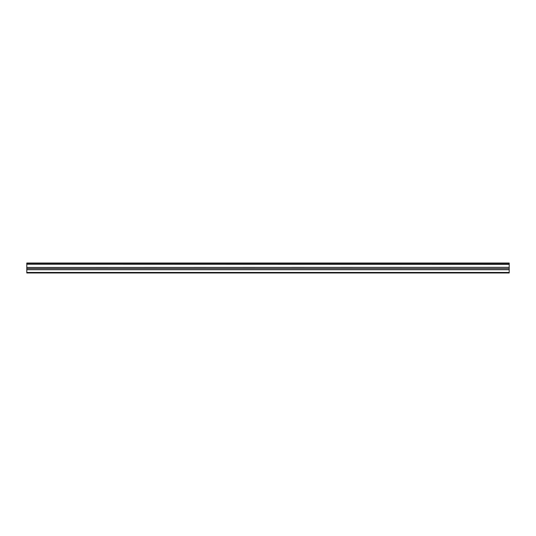 <?xml version="1.0" encoding="UTF-8"?>
<svg xmlns="http://www.w3.org/2000/svg" width="536" height="536" viewBox="0 0 536 536"><rect width="100%" height="100%" fill="white"/><g stroke="black" fill="none" stroke-linecap="round" stroke-linejoin="round"><path stroke-width="0.8" d="M26.8 264.248L26.8 263.022L509.2 263.022L509.2 264.248L26.8 264.248L509.2 264.382L509.2 267.317L26.8 267.457L509.2 267.317M26.8 264.382L26.8 267.317M26.8 267.457L26.8 272.978L509.2 272.978L509.2 267.457M26.8 272.456L509.2 272.456M26.8 269.729L509.2 269.729M509.2 263.33L26.8 263.33M26.8 268.576L509.2 268.576"/></g></svg>
